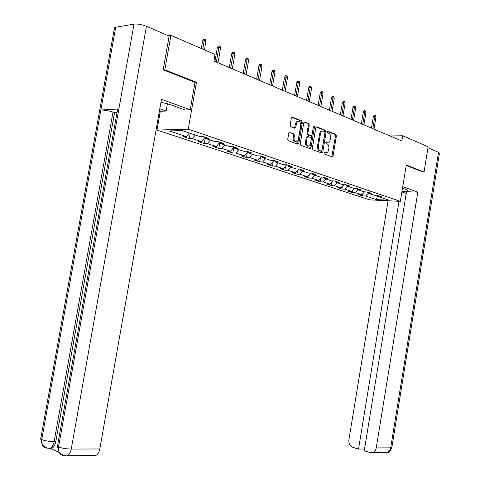 <?xml version="1.0" encoding="UTF-8"?>
<svg xmlns="http://www.w3.org/2000/svg" width="480" height="480" viewBox="0 0 480 480"><rect width="100%" height="100%" fill="white"/><g stroke="black" fill="none" stroke-linecap="round" stroke-linejoin="round"><path stroke-width="0.72" d="M323.928 152.952L324.312 153.936L332.142 156.81L333.06 155.958L336.42 135.852L335.88 134.448L328.086 131.346L327.45 131.934L327.834 132.93L328.848 133.332C330.246 134.118 330.828 135.624 330.606 137.862L330.324 139.548C329.814 141.666 328.83 142.566 327.36 142.236L326.34 141.846L325.686 142.44L326.076 143.424L327.096 143.814C328.494 144.582 329.076 146.082 328.854 148.314L328.572 150C328.062 152.13 327.072 153.042 325.602 152.73L324.576 152.352L323.928 152.952M289.77 132.402L288.756 133.272L287.742 139.242L288.336 140.712L297.84 144.21L298.836 143.334L302.376 122.358L301.788 120.882L292.332 117.12L291.348 117.99L290.13 125.184L290.736 126.678L294.816 128.25L295.812 127.386L296.412 123.84C296.85 122.022 297.72 121.254 299.022 121.53C300.312 122.202 300.858 123.528 300.666 125.508L298.332 139.332C297.87 141.21 296.964 141.984 295.62 141.648C294.384 140.952 293.868 139.65 294.06 137.736L294.45 135.42L293.85 133.944L289.326 132.408M295.77 141.708L294.732 141.66C293.502 140.964 292.98 139.662 293.172 137.748L293.568 135.432L292.968 133.962L293.85 133.944L289.146 132.516M327.528 142.29L325.866 142.008M195.006 82.404L196.44 82.278L164.826 69.816L170.91 35.322L168.306 35.712M196.44 82.278L188.244 129.186L400.344 201.354L369.594 199.86L156.978 130.068L188.244 129.186M422.766 171.99L424.044 172.014L406.284 165.012L400.344 201.354M424.044 172.014L428.142 146.778L402.72 135.762L390.054 135.96M170.91 35.322L215.016 54.432L213.87 61.008L401.862 140.988L402.72 135.762M312.324 148.308L312.9 149.742L321.834 153.024L322.77 152.166L326.184 131.796L325.632 130.368L316.752 126.834L315.798 127.68L312.324 148.308M310.014 148.68L300.792 145.29L300.216 143.844L303.756 122.904L304.716 122.046L308.676 123.624L309.258 125.088L307.836 133.518L308.418 134.97L311.01 135.966L311.976 135.108L313.446 126.378L314.1 125.784L314.514 126.804L310.98 147.816L310.014 148.68M189.306 138.624L192.342 138.576L201.624 141.654L198.582 141.69L204.282 143.574L207.33 143.544L216.306 146.52L213.264 146.544L218.784 148.368L221.832 148.356L230.532 151.236L227.484 151.242L232.83 153.006L235.884 153.012L244.314 155.808L241.26 155.796L246.444 157.506L249.498 157.524L257.67 160.236L254.616 160.206L259.65 161.868L262.698 161.904L270.624 164.532L267.576 164.49L272.454 166.104L275.502 166.152L283.194 168.702L280.146 168.642L284.886 170.208L287.928 170.274L295.398 172.746L292.35 172.68L296.952 174.198L299.994 174.27L307.248 176.676L304.206 176.598L308.676 178.074L311.712 178.158L318.756 180.492L315.726 180.402L320.07 181.836L323.1 181.932L329.946 184.206L326.922 184.104L331.146 185.496L334.17 185.604L340.83 187.812L337.806 187.698L341.916 189.06L344.934 189.174L351.408 191.322L348.402 191.202L352.398 192.522L355.404 192.648L361.71 194.736L358.704 194.604L362.598 195.894L365.598 196.026L376.398 199.608L389.04 200.214L378.282 196.596L381.378 196.734L377.514 195.426L374.412 195.294L368.136 193.182L371.238 193.308L367.266 191.97L364.152 191.838L357.702 189.666L360.816 189.792L356.73 188.406L353.61 188.292L346.968 186.06L350.094 186.168L345.894 184.746L342.762 184.644L335.934 182.346L339.066 182.442L334.74 180.984L331.602 180.888L324.576 178.524L327.72 178.608L323.262 177.108L320.118 177.024L312.882 174.588L316.032 174.66L311.442 173.112L308.292 173.04L300.84 170.532L303.996 170.598L299.268 169.002L296.112 168.942L288.432 166.356L291.588 166.404L286.716 164.76L283.554 164.718L275.634 162.054L278.802 162.084L273.774 160.392L270.612 160.362L262.44 157.608L265.608 157.632L260.424 155.88L257.256 155.868L248.826 153.03L251.994 153.03L246.636 151.224L243.474 151.224L234.768 148.296L237.936 148.284L232.404 146.418L229.242 146.436L220.248 143.412L223.41 143.382L217.698 141.45L214.536 141.486L205.242 138.36L208.404 138.312L202.494 136.314L199.338 136.374L182.178 130.602L169.332 130.944L186.45 136.62L183.414 136.68L189.306 138.624L190.236 133.308M195.282 135.006L192.342 138.576M204.912 137.7L201.624 141.654M205.242 138.36L204.57 137.016M210.252 140.046L207.33 143.544M219.756 142.446L216.306 146.52M220.248 143.412L219.57 142.08M224.748 144.924L221.832 148.356M234.126 147.06L230.532 151.236M234.768 148.296L234.084 146.982M238.788 149.652L235.884 153.012M247.932 151.662L244.314 155.808M248.826 153.03L248.136 151.728M252.396 154.23L249.498 157.524M261.276 156.168L257.67 160.236M262.44 157.608L261.75 156.33M265.584 158.67L262.698 161.904M274.218 160.536L270.624 164.532M275.634 162.054L274.938 160.782M278.376 162.972L275.502 166.152M286.77 164.778L283.194 168.702M288.432 166.356L287.73 165.102M290.79 167.154L287.928 170.274M298.866 168.99L295.398 172.746M300.84 170.532L300.138 169.296M302.844 171.204L299.994 174.27M310.602 173.094L307.248 176.676M312.882 174.588L312.18 173.364M314.544 175.146L311.712 178.158M322.002 177.072L318.756 180.492M324.576 178.524L323.868 177.312M325.92 178.974L323.1 181.932M333.09 180.93L329.946 184.206M335.934 182.346L335.226 181.146M336.972 182.694L334.17 185.604M343.872 184.68L340.83 187.812M346.968 186.06L346.26 184.872M347.724 186.312L344.934 189.174M354.36 188.322L351.408 191.322M357.702 189.666L356.988 188.496M358.182 189.828L355.404 192.648M364.566 191.856L361.71 194.736M368.136 193.182L367.422 192.018M368.358 193.254L365.598 196.026M377.634 195.552L376.398 199.608M378.282 196.596L377.574 195.45M164.826 69.816L163.506 69.954M160.362 110.904L156.978 130.068M189.39 133.026L186.45 136.62M363.006 193.434L362.598 195.894M352.836 189.87L352.398 192.522M342.39 186.204L341.916 189.06M331.656 182.424L331.146 185.496M320.622 178.53L320.07 181.836M309.276 174.51L308.676 178.074M297.6 170.364L296.952 174.198M285.582 166.08L284.886 170.208M273.21 161.658L272.454 166.104M260.466 157.086L259.65 161.868M247.332 152.352L246.444 157.506M233.79 147.45L232.83 153.006M219.798 142.524L218.784 148.368M205.206 138.282L204.282 143.574M324.114 152.508L325.734 152.772M331.812 156.69L335.538 135.864L334.998 134.466L327.612 131.526M321.51 152.904L325.302 131.814L324.75 130.392L316.14 126.972M321.276 151.128L321.93 150.528L324.936 132.63L324.546 131.628L323.412 131.178C321.942 130.872 320.952 131.778 320.448 133.89L318.384 146.19C318.156 148.416 318.744 149.922 320.13 150.708L321.276 151.128L320.652 151.128M322.362 131.148C320.964 130.98 320.028 131.898 319.566 133.908L320.448 133.89M320.394 151.128L319.254 150.708C317.862 149.922 317.28 148.416 317.502 146.196L319.566 133.908M304.11 122.19L308.676 123.624M310.536 135.972L307.536 134.988L306.954 133.536L308.376 125.112L307.794 123.654M309.708 148.566L313.53 126.102M306.36 142.272C306.168 144.156 306.672 145.44 307.872 146.112C309.18 146.436 310.056 145.668 310.506 143.82L311.316 139.02L310.74 137.574L308.148 136.584L307.176 137.448L306.36 142.272L305.478 142.278C305.286 144.168 305.79 145.446 306.99 146.118L308.004 146.16M307.734 136.59L306.294 137.46L307.176 137.448M305.478 142.278L306.294 137.46M298.014 121.518C296.76 121.344 295.932 122.13 295.524 123.864L296.412 123.84M294.546 128.148L295.524 123.864M297.552 144.102L301.494 122.388L300.9 120.912L291.714 117.264M373.374 116.43L374.178 115.194L375.006 115.164L375.642 115.446L376.008 116.886L374.862 116.376L373.374 116.43L371.448 128.046M375.006 115.164L372.834 128.64M376.008 116.886L373.98 129.126M402 191.226C404.862 191.37 406.632 191.232 407.304 190.818C407.814 190.416 407.154 189.876 405.33 189.21L402.498 188.19M406.218 193.446L401.886 191.916M438.498 152.346L439.428 153.354L391.848 447.438L390.672 447.846C390.198 450.264 389.01 451.812 387.108 452.496L370.29 452.646L364.236 450.798L406.506 191.7L417.816 192.138L376.236 447.9L390.672 447.846L438.498 152.346L427.974 147.804M402.744 186.684L417.816 192.138M388.098 200.76L348.906 439.752C348.582 443.514 349.818 446.016 352.62 447.258L358.536 449.058L399.03 201.288M364.524 449.028L358.536 449.058M372.636 452.646C374.556 451.95 375.756 450.366 376.236 447.9M422.952 171.996L406.206 165.474M118.56 110.724C117.216 110.028 116.904 109.518 117.624 109.182L118.872 108.96L134.016 24.126C137.688 23.766 141.828 24.48 146.442 26.268L169.134 36.066L163.176 69.822L195.012 82.356L190.224 109.758L185.196 110.022L170.316 104.664L160.98 102.156M190.224 109.758L161.478 99.354L99.81 448.962C99.126 452.346 97.788 454.518 95.796 455.466L93.504 455.49M167.412 103.722L166.128 111.018L161.4 111.264L159.492 110.598M166.128 111.018L159.81 108.798M115.278 29.736C114.06 28.866 113.802 28.17 114.51 27.654L115.728 27.24L100.878 110.01C104.358 109.992 108.402 110.688 113.016 112.098L54.108 441.66L55.788 441.666C55.086 445.11 53.772 447.3 51.84 448.23L49.776 448.254M134.016 24.126L115.728 27.24M58.896 445.014C57.36 445.26 56.874 445.686 57.438 446.28L58.554 446.952L118.872 108.96L100.878 110.01L41.754 439.608L42.228 444.522C43.314 446.874 45.15 448.098 47.736 448.182M49.926 448.32L59.256 452.472M117.036 112.482L114.576 112.614L55.788 441.666M114.576 112.614L113.016 112.098M146.442 26.268L71.256 449.07C66.24 448.956 62.01 448.248 58.554 446.952L58.992 451.902C60.09 454.362 61.962 455.634 64.602 455.712M363.318 111.99L364.14 110.736L364.968 110.7L365.622 110.988L365.988 112.446L364.818 111.924L363.318 111.99L361.368 123.756M364.968 110.7L362.754 124.35M365.988 112.446L363.93 124.848M352.992 107.424L353.82 106.152L354.654 106.116L355.326 106.41L355.698 107.886L354.492 107.352L352.992 107.424L351.006 119.352M354.654 106.116L352.398 119.94M355.698 107.886L353.61 120.456M342.378 102.726L343.218 101.442L344.058 101.4L344.748 101.706L345.126 103.2L343.884 102.648L342.378 102.726L340.356 114.822M344.058 101.4L341.754 115.416M345.126 103.2L342.996 115.944M331.464 97.902L332.322 96.6L333.156 96.552L333.864 96.864L334.248 98.382L332.976 97.818L331.464 97.902L329.406 110.16M333.156 96.552L330.804 110.754M334.248 98.382L332.082 111.3M320.238 92.94L321.108 91.614L321.948 91.56L322.674 91.884L323.064 93.426L321.75 92.844L320.238 92.94L318.144 105.372M321.948 91.56L319.542 105.966M323.064 93.426L320.862 106.524M308.688 87.834L309.57 86.49L310.41 86.43L311.16 86.766L311.556 88.326L310.206 87.726L308.688 87.834L306.558 100.44M310.41 86.43L307.956 101.034M311.556 88.326L309.312 101.61M296.796 82.572L297.69 81.216L298.536 81.15L299.31 81.492L299.706 83.076L298.314 82.458L296.796 82.572L294.63 95.364M298.536 81.15L296.028 95.958M299.706 83.076L297.42 96.552M284.55 77.16L285.462 75.78L286.308 75.708L287.1 76.062L287.502 77.664L286.074 77.034L284.55 77.16L282.342 90.138M286.308 75.708L283.74 90.732M287.502 77.664L285.174 91.344M271.932 71.58L272.856 70.176L273.702 70.104L274.524 70.464L274.932 72.096L273.456 71.442L271.932 71.58L269.682 84.75M273.702 70.104L271.08 85.344M274.932 72.096L272.556 85.974M258.924 65.826L259.866 64.404L260.712 64.32L261.558 64.698L261.972 66.354L260.448 65.676L258.924 65.826L256.632 79.2M260.712 64.32L258.024 79.794M261.972 66.354L259.554 80.442M245.514 59.898L246.468 58.452L247.314 58.362L248.19 58.752L248.604 60.432L247.038 59.736L245.514 59.898L243.174 73.476M247.314 58.362L244.566 74.064M248.604 60.432L246.138 74.736M231.672 53.778L232.644 52.314L233.49 52.212L234.39 52.614L234.816 54.318L233.196 53.604L231.672 53.778L229.284 67.566M233.49 52.212L230.676 68.16M234.816 54.318L232.302 68.85M217.386 47.46L218.376 45.972L219.222 45.864L220.152 46.278L220.578 48.012L218.91 47.268L217.386 47.46L214.95 61.464M219.222 45.864L216.336 62.058M220.578 48.012L218.016 62.772M202.632 40.938L203.64 39.426L204.486 39.306L205.44 39.732L205.878 41.496L204.15 40.728L202.632 40.938L201.312 48.498M204.486 39.306L202.692 49.092M205.878 41.496L204.42 49.842M324.72 152.73L325.602 152.73M334.998 134.466L335.88 134.448M335.538 135.864L336.42 135.852M332.178 155.958L333.06 155.958M324.75 130.392L325.632 130.368M325.302 131.814L326.184 131.796M321.888 152.166L322.77 152.166M317.502 146.196L318.384 146.19M319.302 150.726L320.184 150.726M304.284 122.07L304.74 122.058M308.376 125.112L309.258 125.088M306.954 133.536L307.836 133.518M307.536 134.988L308.418 134.97M310.128 135.978L311.01 135.966L310.128 135.978M313.632 126.828L314.514 126.804M310.098 147.816L310.98 147.816M293.568 135.432L294.45 135.42M293.172 137.748L294.06 137.736M294.924 127.41L295.812 127.386M291.876 117.15L292.356 117.132M300.9 120.912L301.788 120.882M301.494 122.388L302.376 122.358M297.948 143.34L298.836 143.334M391.818 447.672C390.252 451.32 388.686 452.928 387.108 452.496L384.858 452.52M65.598 455.736L64.878 455.742M48.684 448.218L48 448.218M58.986 451.902C61.734 454.938 64.482 456.222 67.23 455.754C69.21 454.782 70.554 452.55 71.256 449.07L99.81 448.962M42.078 437.802C40.632 438.042 40.17 438.432 40.698 438.984L41.754 439.608C45.072 440.838 49.188 441.522 54.108 441.66C53.358 445.194 52.038 447.384 50.16 448.236L51.84 448.23M319.254 150.708L320.13 150.708M304.308 122.064L304.716 122.046M306.99 146.118L307.872 146.112M294.732 141.66L295.62 141.648M291.9 117.138L292.332 117.12M407.388 190.308L407.304 190.818M114.51 27.654L40.698 438.984L42.186 444.426M117.624 109.182L57.438 446.28L58.95 451.806M95.796 455.466L67.23 455.754M42.228 444.522C44.904 447.432 47.55 448.668 50.16 448.236"/></g></svg>
